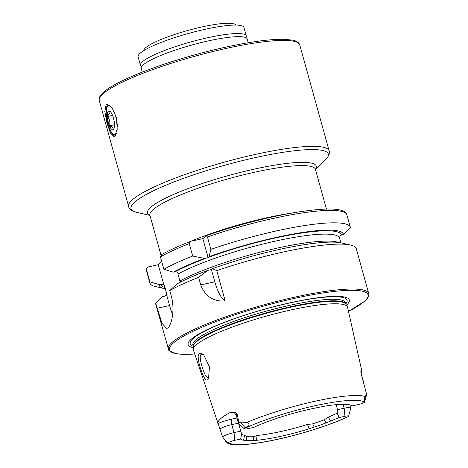 <?xml version="1.0" encoding="UTF-8"?>
<svg xmlns="http://www.w3.org/2000/svg" width="468" height="468" viewBox="0 0 468 468"><rect width="100%" height="100%" fill="white"/><g stroke="black" fill="none" stroke-linecap="round" stroke-linejoin="round"><path stroke-width="0.7" d="M203.709 354.849L209.448 366.883L208.512 378.752L207.81 379.665C206.786 380.513 205.674 379.987 204.475 378.08C201.082 372.317 195.998 355.756 199.192 353.527L202.609 353.943L203.709 354.849M203.346 354.522L201.714 354.229L201.035 354.568C198.333 356.353 203.03 371.329 205.967 376.366L208.272 378.156L208.968 377.729M106.412 116.473A16.515 5.212 77.7 0 1 107.95 104.382A16.515 5.212 77.7 0 1 107.979 104.358M114.818 136.176L117.205 129.303L116.45 117.708L112.08 107.663L106.979 104.335L106.113 104.785L104.838 111.425L106.915 122.733L110.395 132.965L114.022 136.603L114.818 136.176M234.082 412.542A14.134 2.328 -15.5 0 1 230.724 412.226L235.205 412.273L237.165 414.086L238.891 422.44L241.149 422.844L246.414 422.633C248.929 423.002 249.608 423.979 248.449 425.564L244.343 428.565A5.411 0.889 -15.5 0 0 244.308 428.875A5.411 0.889 -15.5 0 0 248.034 428.63L253.872 427.354A58.629 9.658 -15.5 0 1 300.257 411.454L305.651 410.208A58.055 9.565 164.5 0 1 318.105 407.488L323.306 406.423C338.867 403.732 348.549 403.545 352.357 405.855L358.201 404.58A5.224 0.86 164.5 0 0 364.437 402.287L364.291 400.374C364.233 399.181 364.525 397.894 365.175 396.519L366.602 394.214L360.933 372.908C360.775 371.633 360.846 371.06 361.138 371.183L361.624 370.194A76.723 12.642 164.5 0 1 361.665 370.352L347.595 307.371A79.993 13.18 164.5 0 0 347.338 306.715A79.993 13.18 164.5 0 0 277.793 313.069A79.993 13.18 164.5 0 0 196.326 344.828A79.993 13.18 164.5 0 0 193.319 349.426A79.993 13.18 164.5 0 0 193.43 350.123L222.575 436.872L225.517 441.119L228.086 443.582L228.507 442.576A71.282 11.747 164.5 0 0 277.313 439.312A71.282 11.747 164.5 0 0 348.414 416.461L346.168 417.614C328.594 425.576 301.018 434.263 276.945 439.458C263.987 442.26 252.96 443.974 243.863 444.6C238.3 444.986 233.801 444.852 230.367 444.196L228.004 443.565L228.08 443.009L223.441 438.51M361.191 373.528A9.512 1.568 164.5 0 0 361.185 373.493A9.512 1.568 164.5 0 0 361.173 373.458A4.622 4.557 -23.6 0 1 361.138 371.183L361.624 370.194A14.134 2.328 164.5 0 1 361.442 370.282M238.545 423.3L241.658 434.07A56.148 9.249 164.5 0 0 244.635 435.392L246.911 436.626L246.209 440.359L243.53 440.224A58.629 9.658 -15.5 0 1 240.64 439.06L234.801 440.335L234.023 432.619A9.512 1.568 164.5 0 0 222.669 436.784A9.512 1.568 164.5 0 0 222.575 436.872M244.308 428.875L238.522 423.277A9.512 1.568 -15.5 0 1 238.44 423.142A9.512 1.568 -15.5 0 1 238.785 422.528A9.512 1.568 -15.5 0 1 238.891 422.44M346.443 305.218A83.626 13.777 164.5 0 0 290.692 302.656A83.626 13.777 164.5 0 0 191.207 339.236A83.626 13.777 164.5 0 0 193.307 347.689M168.211 349.175A104.042 17.14 164.5 0 1 172.019 342.424A104.042 17.14 164.5 0 1 280.203 300.561A104.042 17.14 164.5 0 1 368.725 293.565L356.271 248.648A104.042 17.14 164.5 0 0 350.655 245.062A104.042 17.14 164.5 0 0 216.778 270.662L225.184 300.982C213.361 301.755 205.2 296.396 200.702 284.907L198.602 277.331A104.042 17.14 164.5 0 0 169.767 290.587L171.212 295.788C175.114 309.184 171.727 324.81 167.971 327.828L166.731 328.507L161.934 323.248L155.674 303.053A104.042 17.14 164.5 0 0 155.756 304.258L168.813 350.421L175.939 353.72L185.287 354.393L194.729 354.024M155.674 303.053L162.536 296.624L164.637 296.162L166.497 294.442L166.485 292.869L164.555 285.901L163.858 284.93L161.314 284.17L159.214 284.632L149.772 281.759L146.268 268.585L147.701 267.035L158.254 264.73L161.706 261.507M246.911 436.626A56.148 9.249 164.5 0 0 253.884 436.667L257.061 435.468A56.148 9.249 164.5 0 0 307.476 424.464L312.659 423.838A56.148 9.249 164.5 0 0 324.33 419.726L328.267 417.134L337.176 413.226L337.522 409.658L336.135 404.644M237.054 418.152L237.463 419.62M361.05 372.756A76.723 12.642 164.5 0 0 361.665 370.352M230.724 412.226A76.062 12.531 164.5 0 0 220.68 418.696A76.062 12.531 164.5 0 0 217.883 423.587A14.134 2.328 164.5 0 1 231.818 419.129L237.013 417.994M244.343 428.565A71.282 11.747 164.5 0 1 315.327 405.674A71.282 11.747 164.5 0 1 364.437 402.287L366.555 394.816M361.273 370.966L361.185 373.493L363.73 382.672L360.933 372.908M312.659 423.838L314.285 427.073A58.055 9.565 164.5 0 0 326.02 422.937L324.33 419.726M343.056 404.235L344.155 408.213L344.969 416.286L339.13 417.561L326.02 422.937M314.285 427.073L309.143 428.811A58.629 9.658 -15.5 0 1 256.499 440.306L253.217 440.4L253.884 436.667M246.209 440.359A58.055 9.565 164.5 0 0 253.217 440.4M234.801 440.335A5.411 0.889 164.5 0 0 228.507 442.576M344.969 416.286A5.224 0.86 -15.5 0 1 348.607 416.21A5.224 0.86 -15.5 0 1 348.414 416.461M173.306 272.16A95.566 15.748 164.5 0 1 204.422 258.412L208.12 257.692L209.155 256.675A95.566 15.748 164.5 0 1 343.518 234.415L350.462 227.969A104.042 17.14 164.5 0 0 350.362 227.354A104.042 17.14 164.5 0 0 210.869 249.362L207.423 236.937L206.218 235.661L202.843 238.645L191.114 241.207C189.797 241.494 189.183 242.295 189.253 243.612A104.042 17.14 164.5 0 0 160.419 256.862L163.864 269.287L173.306 272.16L175.401 271.703L177.951 272.458L177.963 274.037L179.893 281.005L180.589 281.976M207.423 236.937A104.042 17.14 164.5 0 1 346.917 214.929C345.302 207.921 328.448 207.453 298.602 211.934C271.411 216.187 235.714 225.342 206.347 235.585L206.218 235.661M209.155 256.675L210.869 249.362M343.518 234.415L340.242 235.457L339.569 237.487M350.655 245.062L341.652 242.968A95.566 15.748 164.5 0 0 212.484 268.667L211.676 269.375M216.778 270.662L212.484 268.667M161.267 254.762C168.854 250.503 178.647 246.028 190.663 241.342L191.114 241.207M161.793 254.563L160.419 256.862M204.422 258.412L192.699 256.037A104.042 17.14 164.5 0 0 163.864 269.287M192.699 256.037L189.253 243.612M149.772 281.759A104.042 17.14 164.5 0 0 149.848 282.964A104.042 17.14 164.5 0 0 155.464 286.551L164.467 288.645A95.566 15.748 164.5 0 0 165.268 288.82M159.214 284.632A95.566 15.748 164.5 0 0 164.467 288.645M198.602 277.331L207.751 270.405L211.173 269.609M207.751 270.405A95.566 15.748 164.5 0 0 176.629 284.152L169.767 290.587M163.858 284.93L158.254 264.73M172.651 314.385A26.424 8.342 77.7 0 1 169.574 305.54L166.497 294.442M225.184 300.982A26.424 8.342 77.7 0 1 214.818 281.824L211.401 269.521M208.12 257.692L202.843 238.645M238.446 423.16L231.8 424.611L234.023 432.619L240.722 431.157M240.64 439.06L241.658 434.07M348.607 416.21L350.784 408.073A9.512 1.568 -15.5 0 0 350.784 407.915A9.512 1.568 -15.5 0 0 344.155 408.213L337.522 409.658M337.176 413.226L339.13 417.561M114.847 136.147A16.515 5.212 77.7 0 1 108.447 125.816M248.262 42.728L247.244 39.055A54.996 9.062 164.5 0 0 208.547 40.851A54.996 9.062 164.5 0 0 141.254 68.445L142.278 72.125M143.559 50.755L144.045 49.666A47.73 7.862 -15.5 0 1 202.305 26.863A47.73 7.862 -15.5 0 1 235.182 24.395L236.159 25.073M141.634 66.719L140.944 66.058A54.908 9.05 -15.5 0 1 140.464 65.286A54.908 9.05 -15.5 0 1 207.652 37.732A54.908 9.05 -15.5 0 1 246.291 35.937A54.908 9.05 -15.5 0 1 246.279 36.843L246.033 37.768M140.464 65.286L138.113 56.809A54.908 9.05 -15.5 0 1 205.306 29.256A54.908 9.05 -15.5 0 1 243.945 27.46L246.291 35.937M112.56 115.409L107.406 116.532C109.652 119.27 110.36 122.364 109.53 125.828C112.25 126.758 113.431 128.033 113.081 129.665L114.063 128.472M114.502 124.74L109.53 125.828M107.622 112.765A9.576 3.024 -102.3 0 0 109.138 125.009A9.576 3.024 -102.3 0 0 113.823 128.992A9.576 3.024 -102.3 0 0 114.21 127.998A9.576 3.024 -102.3 0 0 113.636 118.732A9.576 3.024 -102.3 0 0 109.974 111.343A9.576 3.024 -102.3 0 0 107.622 112.765M110.471 111.788L108.833 111.08L109.301 113.548L107.406 116.532M149.795 214.976L149.912 215.227A85.878 14.151 -15.5 0 1 153.059 209.652A85.878 14.151 -15.5 0 1 255.569 172.013A85.878 14.151 -15.5 0 1 315.42 169.328L326.436 209.056M149.906 215.192A87.528 14.42 -15.5 0 1 255.253 168.907A87.528 14.42 -15.5 0 1 315.409 169.293M149.971 215.426L136.51 212.296A102.393 16.871 -15.5 0 1 157.774 188.756A102.393 16.871 -15.5 0 1 256.955 157.242A102.393 16.871 -15.5 0 1 325.4 159.916C328.981 155.879 330.227 152.866 329.156 150.877L299.602 44.437C298.485 42.225 296.185 40.798 292.716 40.166L284.433 39.294C270.685 39.031 251.363 41.588 226.471 46.97C192.149 54.399 152.814 66.83 128.033 78.103C115.947 83.561 107.552 88.464 102.849 92.822C100.205 95.15 98.97 97.555 99.146 100.023L99.257 100.544A104.042 17.14 -15.5 0 1 227.261 48.192A104.042 17.14 -15.5 0 1 299.772 44.94M136.51 212.296C131.368 210.682 128.741 208.746 128.642 206.487A104.042 17.14 -15.5 0 1 256.639 154.136A104.042 17.14 -15.5 0 1 329.156 150.877M238.44 423.142L236.217 415.139A9.512 1.568 -15.5 0 1 236.568 414.519A9.512 1.568 -15.5 0 1 237.165 414.086M347.338 306.715L345.834 304.188A79.221 13.051 164.5 0 0 276.962 310.483A79.221 13.051 164.5 0 0 196.279 341.933A79.221 13.051 164.5 0 0 193.302 346.49L193.319 349.426M196.209 341.435A79.156 13.04 164.5 0 0 193.302 346.531L192.886 345.039A79.156 13.04 164.5 0 1 195.782 339.903A79.156 13.04 164.5 0 1 278.091 308.049A79.156 13.04 164.5 0 1 345.442 302.732L345.858 304.229A79.156 13.04 164.5 0 0 278.413 309.611A79.156 13.04 164.5 0 0 196.209 341.435M345.764 303.89A81.414 13.414 164.5 0 0 286.954 303.568A81.414 13.414 164.5 0 0 193.173 338.493A81.414 13.414 164.5 0 0 193.208 346.191M348.485 311.349A103.048 16.983 164.5 0 0 364.262 301.456A103.048 16.983 164.5 0 0 296.209 297.999A103.048 16.983 164.5 0 0 173.195 343.167A103.048 16.983 164.5 0 0 194.717 353.989M292.787 212.899A85.878 14.151 164.5 0 0 191.014 241.231M365.175 396.519A75.237 12.396 164.5 0 0 246.414 422.633M341.394 234.877A93.389 15.385 164.5 0 0 208.354 257.388M146.326 269.334A104.042 17.14 164.5 0 0 146.402 270.539L146.268 268.585M207.225 257.798A93.389 15.385 164.5 0 0 175.401 271.703M161.314 284.17A93.389 15.385 164.5 0 0 164.923 287.563M164.555 285.901A90.745 14.953 164.5 0 0 164.648 286.574L166.579 293.541A90.745 14.953 164.5 0 0 166.579 293.553L166.579 293.547A90.745 14.953 164.5 0 1 166.485 292.869M340.85 242.793L339.534 238.06A90.745 14.953 164.5 0 0 274.388 241.33A90.745 14.953 164.5 0 0 177.963 274.037M338.317 242.418A90.745 14.953 164.5 0 0 266.573 250.573A90.745 14.953 164.5 0 0 179.893 281.005M157.119 308.26L169.574 305.54M200.702 284.907L214.818 281.824M245.197 427.869L241.149 422.844M220.135 429.156A9.512 1.568 164.5 0 1 231.8 424.611A4.622 1.462 77.7 0 1 231.818 419.129M328.267 417.134L330.853 421.165M244.635 435.392L243.53 440.224M307.476 424.464L309.143 428.811M257.061 435.468L256.499 440.306M117.369 127.08A14.894 4.703 -102.3 0 0 112.806 109.219A14.894 4.703 -102.3 0 0 106.669 108.348A14.894 4.703 -102.3 0 0 109.009 127.36A14.894 4.703 -102.3 0 0 116.298 133.602M315.473 169.533L325.4 159.916M368.725 293.565L368.854 294.945C368.62 296.952 367.222 299.052 364.66 301.257L348.49 311.378M346.917 214.929L350.362 227.354M146.402 270.539L149.848 282.964M149.912 215.227L160.945 254.996M236.217 415.139C234.322 412.554 233.415 411.618 233.509 412.343M364.63 402.012L366.549 394.84M350.784 407.915L349.918 404.779M128.642 206.487L99.257 100.544M109.015 104.762L108.009 105.423L106.675 108.061L106.189 113.221L107.154 121.048L108.792 126.805L111.226 131.988L113.35 134.515L115.479 135.381"/></g></svg>
